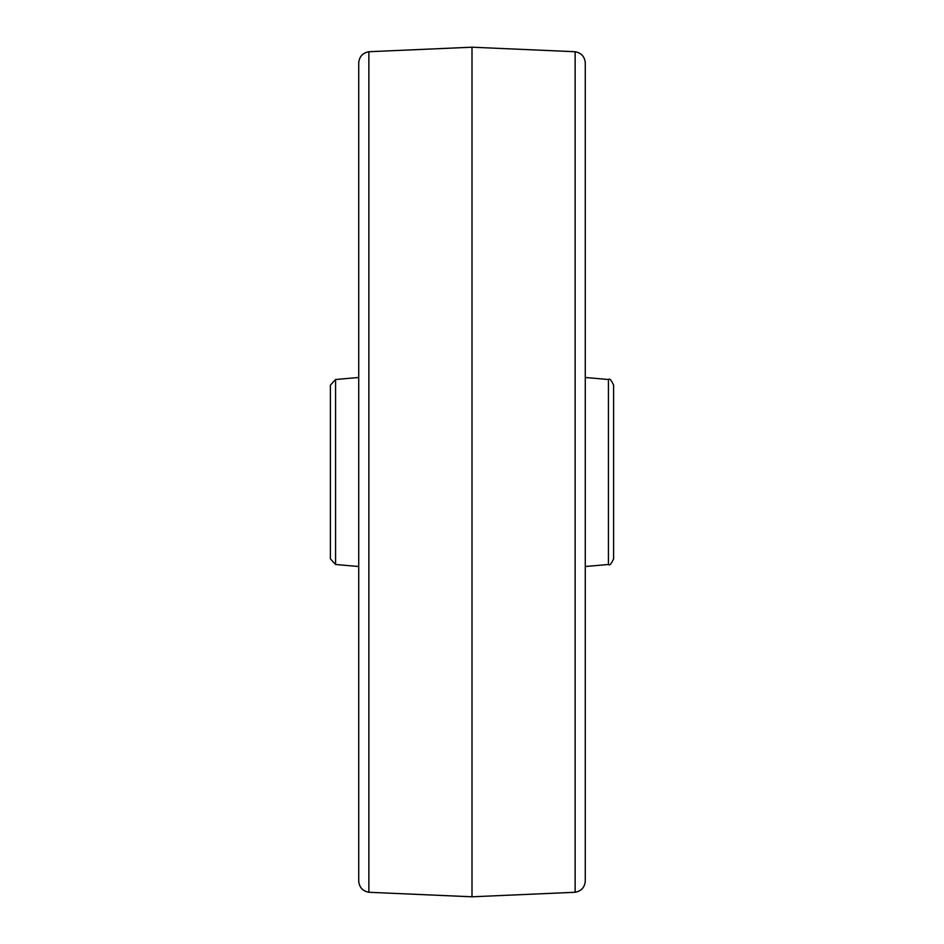 <?xml version="1.0" encoding="UTF-8"?>
<svg xmlns="http://www.w3.org/2000/svg" width="944" height="944" viewBox="0 0 944 944"><rect width="100%" height="100%" fill="white"/><g stroke="black" fill="none" stroke-linecap="round" stroke-linejoin="round"><path stroke-width="1.42" d="M335.568 564.488L330.4 558.848L330.4 385.152L335.568 379.512L335.568 564.488L358.72 566.518M368.868 892.269C362.614 891.089 359.239 887.336 358.72 881L358.72 63C359.239 56.664 362.614 52.911 368.868 51.731L368.868 892.269L472 896.8L472 47.2L575.132 51.731C581.386 52.911 584.761 56.664 585.28 63L585.28 881C584.761 887.336 581.386 891.089 575.132 892.269L575.132 51.731M608.432 379.512C609.576 378.166 611.299 380.054 613.6 385.152L613.6 558.848C611.299 563.946 609.576 565.834 608.432 564.488L608.432 379.512L585.28 377.482M335.568 379.512L358.72 377.482M368.868 51.731L472 47.2M472 896.8L575.132 892.269M608.432 564.488L585.28 566.518"/></g></svg>
